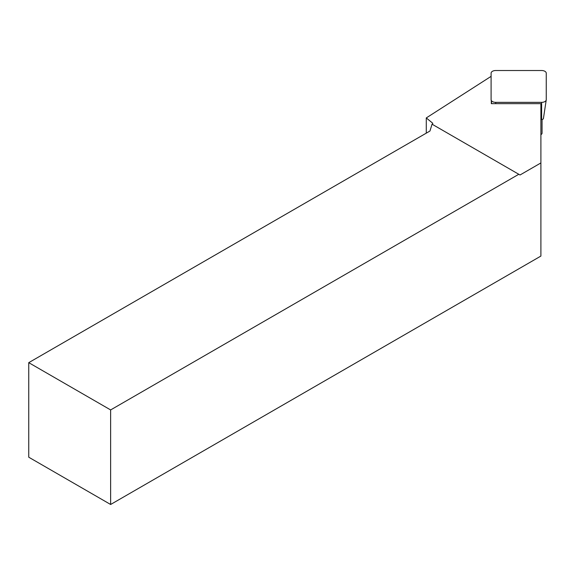 <?xml version="1.0" encoding="UTF-8"?>
<svg xmlns="http://www.w3.org/2000/svg" width="575" height="575" viewBox="0 0 575 575"><rect width="100%" height="100%" fill="white"/><g stroke="black" fill="none" stroke-linecap="round" stroke-linejoin="round"><path stroke-width="0.86" d="M542.053 119.463L542.053 133.148A3.472 2.005 180 0 1 540.895 134.643M110.63 504.483L110.63 409.932L28.75 362.66L28.75 457.204L110.63 504.483L540.895 256.069L540.895 103.651L491.316 103.651L491.316 101.214M491.1 76.36L426.283 117.925L426.283 133.148M432.422 124.401L432.767 123.266L426.283 117.925M540.895 162.941L520.03 174.987L432.048 124.186L429.963 131.021L28.75 362.66M110.63 409.932L518.801 174.275M491.1 73.19L491.1 99.683A4.629 2.674 0 0 0 491.122 99.921A4.629 2.674 0 0 0 495.736 102.357L541.621 102.357A4.629 2.674 0 0 0 546.236 99.921A4.629 2.674 0 0 0 546.25 99.683L546.25 73.19A4.629 2.674 0 0 0 541.621 70.517L495.736 70.517A4.629 2.674 0 0 0 491.1 73.19M540.895 119.499L541.621 119.499A1.811 1.042 0 0 0 543.418 118.543A1.811 1.042 0 0 0 543.425 118.45M495.736 103.651L495.736 102.357M541.621 119.499L541.621 102.357M491.683 103.651L491.122 99.921M543.418 118.543L546.236 99.921"/></g></svg>
